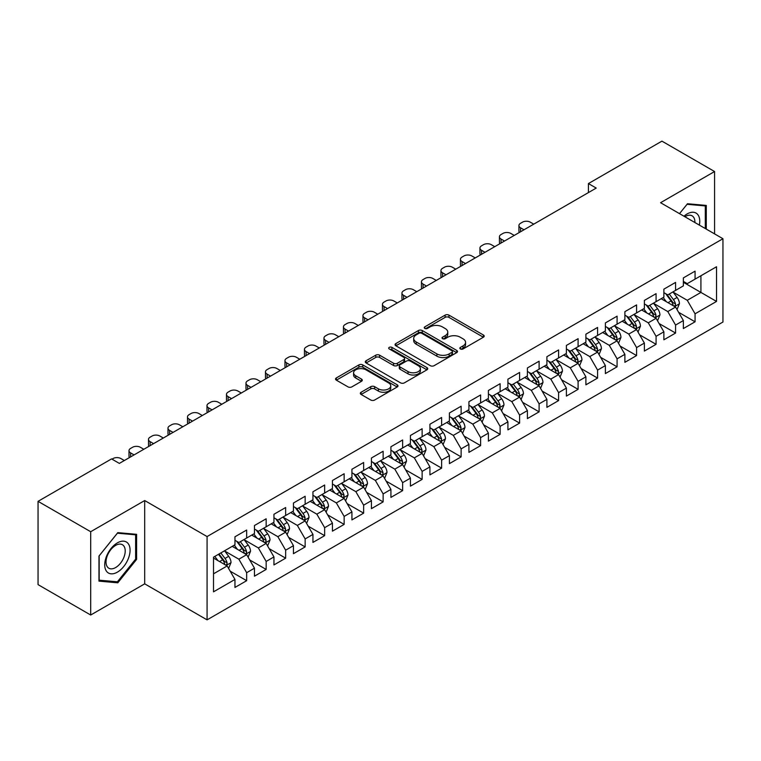 <?xml version="1.0" encoding="UTF-8"?>
<svg xmlns="http://www.w3.org/2000/svg" width="761" height="761" viewBox="0 0 761 761"><rect width="100%" height="100%" fill="white"/><g stroke="black" fill="none" stroke-linecap="round" stroke-linejoin="round"><path stroke-width="1.14" d="M460.395 348.957A1.893 1.094 0 0 0 463.069 348.957L483.406 337.218A2.711 1.56 0 0 0 484.196 336.115A2.711 1.56 0 0 0 483.406 335.011L448.961 315.121A2.711 1.56 0 0 0 445.128 315.121L424.8 326.859A1.893 1.094 0 0 0 424.238 327.639A1.893 1.094 0 0 0 424.8 328.41A1.893 1.094 0 0 0 427.473 328.41L430.108 326.888A8.656 5.004 0 0 1 442.36 326.888L445.223 328.543A8.656 5.004 0 0 1 447.763 332.081A8.656 5.004 0 0 1 445.223 335.62L442.598 337.133A1.893 1.094 0 0 0 442.036 337.913A1.893 1.094 0 0 0 442.598 338.683A1.893 1.094 0 0 0 445.271 338.683L447.906 337.161A8.656 5.004 0 0 1 460.148 337.161L463.021 338.826A8.656 5.004 0 0 1 465.561 342.355A8.656 5.004 0 0 1 463.021 345.894L460.395 347.416A1.893 1.094 0 0 0 459.834 348.186A1.893 1.094 0 0 0 460.395 348.957L460.395 347.416M361.123 392.238A2.711 1.56 0 0 0 360.324 393.342A2.711 1.56 0 0 0 361.123 394.455L370.788 400.029A2.711 1.56 0 0 0 374.612 400.029L397.194 386.997A2.711 1.56 0 0 0 397.984 385.884A2.711 1.56 0 0 0 397.194 384.781L362.75 364.9A2.711 1.56 0 0 0 358.916 364.9L336.333 377.932A2.711 1.56 0 0 0 335.544 379.035A2.711 1.56 0 0 0 336.333 380.148L348.015 386.883A2.711 1.56 0 0 0 351.839 386.883L361.504 381.299A2.711 1.56 0 0 0 362.293 380.196A2.711 1.56 0 0 0 361.504 379.092L355.71 375.753A7.239 4.176 0 0 1 353.589 372.795A7.239 4.176 0 0 1 358.06 368.933A7.239 4.176 0 0 1 365.955 369.836L388.633 382.935A7.239 4.176 0 0 1 390.745 385.884A7.239 4.176 0 0 1 386.284 389.746A7.239 4.176 0 0 1 378.388 388.842L374.612 386.664A2.711 1.56 0 0 0 370.788 386.664L361.123 392.238L361.123 394.455M90.692 531.72L90.692 615.021L144.695 583.839L144.695 500.548L90.692 531.72L38.05 501.337L111.553 458.902L119.353 463.401L596.224 188.081L588.424 183.572L588.424 192.581M144.695 500.548L207.078 536.562L722.95 238.726L722.95 322.027L207.078 619.863L207.078 536.562M714.569 233.893L714.569 171.529L660.567 202.711L722.95 238.726M714.569 171.529L661.927 141.137L588.424 183.572M430.298 365.67A2.711 1.56 0 0 0 434.122 365.67L456.705 352.628A2.711 1.56 0 0 0 457.504 351.525A2.711 1.56 0 0 0 456.705 350.421L422.26 330.531A2.711 1.56 0 0 0 418.436 330.531L395.853 343.572A2.711 1.56 0 0 0 395.064 344.676A2.711 1.56 0 0 0 395.853 345.779L430.298 365.67M390.003 349.366A1.893 1.094 0 0 1 391.934 349.632L391.934 347.387L426.95 367.601A2.711 1.56 0 0 1 427.739 368.705A2.711 1.56 0 0 1 426.95 369.817L404.367 382.85A2.711 1.56 0 0 1 400.543 382.85L366.098 362.959L366.098 360.752A2.711 1.56 0 0 0 365.299 361.856A2.711 1.56 0 0 0 366.098 362.959M366.098 360.752L375.763 355.178A2.711 1.56 0 0 1 379.587 355.178L393.561 363.235A2.711 1.56 0 0 0 397.385 363.235L403.796 359.534A2.711 1.56 0 0 0 404.586 358.431A2.711 1.56 0 0 0 403.796 357.328L389.252 348.928A1.893 1.094 0 0 1 388.7 348.158A1.893 1.094 0 0 1 389.87 347.149A1.893 1.094 0 0 1 391.934 347.387M683.368 282.293L700.919 292.424L700.919 275.767L716.52 266.759L695.069 279.135L695.069 271.144L683.368 277.898L683.368 285.889L675.578 290.398L675.578 282.407L663.877 289.161L663.877 297.151L656.077 301.651L656.077 293.66L644.377 300.414L644.377 308.405L636.586 312.904L636.586 304.914L624.886 311.668L624.886 319.658L617.085 324.167L617.085 316.167L605.385 322.921L605.385 330.921L597.594 335.42L597.594 327.43L585.894 334.184L585.894 342.174L578.094 346.674L578.094 338.683L566.393 345.437L566.393 353.427L558.593 357.927L558.593 349.936L546.902 356.69L546.902 364.681L539.102 369.19L539.102 361.199L527.402 367.953L527.402 375.944L519.601 380.443L519.601 372.452L507.91 379.206L507.91 387.197L500.11 391.696L500.11 383.706L488.41 390.46L488.41 398.45L480.61 402.959L480.61 394.959L468.919 401.713L468.919 409.713L461.118 414.212L461.118 406.222L449.418 412.976L449.418 420.966L441.618 425.466L441.618 417.475L429.927 424.229L429.927 432.219L422.127 436.719L422.127 428.728L410.426 435.482L410.426 443.473L402.626 447.982L402.626 439.991L390.926 446.745L390.926 454.736L383.135 459.235L383.135 451.244L371.435 457.998L371.435 465.989L363.634 470.488L363.634 462.498L351.934 469.252L351.934 477.242L344.143 481.751L344.143 473.751L332.443 480.505L332.443 488.505L324.643 493.004L324.643 485.014L312.942 491.768L312.942 499.758L305.151 504.258L305.151 496.267L293.451 503.021L293.451 511.012L285.651 515.511L285.651 507.52L273.95 514.274L273.95 522.265L266.16 526.774L266.16 518.783L254.459 525.537L254.459 533.528L246.659 538.027L246.659 530.037L234.959 536.79L234.959 544.781L213.518 557.166L213.518 591.83L234.959 579.454L227.159 565.946L213.518 558.06M716.52 266.759L716.52 301.423L695.069 313.808L687.269 300.3L673.133 292.138M678.593 312.286L695.069 321.798L695.069 313.808M695.069 321.798L683.368 328.552L683.368 320.562L675.578 325.061L667.778 311.553L653.642 303.392M659.102 323.549L675.578 333.052L675.578 325.061M675.578 333.052L663.877 339.806L663.877 331.815L656.077 336.324L648.277 322.816L634.141 314.654M639.601 334.802L656.077 344.314L656.077 336.324M656.077 344.314L644.377 351.068L644.377 343.078L636.586 347.577L628.786 334.069L614.65 325.908M620.11 346.055L636.586 355.568L636.586 347.577M636.586 355.568L624.886 362.322L624.886 354.331L617.085 358.831L609.285 345.323L595.15 337.161M600.61 357.309L617.085 366.821L617.085 358.831M617.085 366.821L605.385 373.575L605.385 365.584L597.594 370.084L589.794 356.586L575.658 348.424M581.119 368.571L597.594 378.084L597.594 370.084M597.594 378.084L585.894 384.838L585.894 376.838L578.094 381.347L570.293 367.839L556.158 359.677M561.618 379.825L578.094 389.337L578.094 381.347M578.094 389.337L566.393 396.091L566.393 388.1L558.593 392.6L550.802 379.092L536.667 370.93M542.127 391.078L558.593 400.59L558.593 392.6M558.593 400.59L546.902 407.344L546.902 399.354L539.102 403.853L531.302 390.345L517.166 382.184M522.626 402.341L539.102 411.844L539.102 403.853M539.102 411.844L527.402 418.598L527.402 410.607L519.601 415.116L511.811 401.608L497.675 393.447M503.135 413.594L519.601 423.106L519.601 415.116M519.601 423.106L507.91 429.86L507.91 421.87L500.11 426.369L492.31 412.862L478.174 404.7M483.635 424.847L500.11 434.36L500.11 426.369M500.11 434.36L488.41 441.114L488.41 433.123L480.61 437.623L472.819 424.115L458.683 415.953M464.143 436.101L480.61 445.613L480.61 437.623M480.61 445.613L468.919 452.367L468.919 444.376L461.118 448.876L453.318 435.378L439.183 427.216M444.643 447.363L461.118 456.876L461.118 448.876M461.118 456.876L449.418 463.63L449.418 455.63L441.618 460.139L433.818 446.631L419.692 438.469M425.142 458.617L441.618 468.129L441.618 460.139M441.618 468.129L429.927 474.883L429.927 466.893L422.127 471.392L414.326 457.884L400.191 449.722M405.651 469.87L422.127 479.382L422.127 471.392M422.127 479.382L410.426 486.136L410.426 478.146L402.626 482.645L394.826 469.137L380.69 460.976M386.15 481.133L402.626 490.636L402.626 482.645M402.626 490.636L390.926 497.39L390.926 489.399L383.135 493.908L375.335 480.4L361.199 472.239M366.659 492.386L383.135 501.899L383.135 493.908M383.135 501.899L371.435 508.652L371.435 500.662L363.634 505.161L355.834 491.654L341.699 483.492M347.159 503.639L363.634 513.152L363.634 505.161M363.634 513.152L351.934 519.906L351.934 511.915L344.143 516.415L336.343 502.907L322.207 494.745M327.668 514.893L344.143 524.405L344.143 516.415M344.143 524.405L332.443 531.159L332.443 523.168L324.643 527.668L316.842 514.17L302.707 506.008M308.167 526.155L324.643 535.668L324.643 527.668M324.643 535.668L312.942 542.422L312.942 534.422L305.151 538.931L297.351 525.423L283.216 517.261M288.676 537.409L305.151 546.921L305.151 538.931M305.151 546.921L293.451 553.675L293.451 545.685L285.651 550.184L277.851 536.676L263.715 528.514M269.175 548.662L285.651 558.174L285.651 550.184M285.651 558.174L273.95 564.928L273.95 556.938L266.16 561.437L258.36 547.93L244.224 539.768M249.684 559.925L266.16 569.428L266.16 561.437M266.16 569.428L254.459 576.182L254.459 568.191L246.659 572.7L238.859 559.192L224.723 551.031M230.183 571.178L246.659 580.691L246.659 572.7M246.659 580.691L234.959 587.444L234.959 579.454M234.959 540.281L238.859 542.526L246.659 538.027M213.518 573.823L227.159 565.946M254.459 529.019L258.36 531.273L266.16 526.774M238.859 559.192L246.659 554.683L232.229 546.36M254.459 568.191L246.659 554.683M273.95 517.765L277.851 520.02L285.651 515.511M258.36 547.93L266.16 543.43L251.729 535.097M273.95 556.938L266.16 543.43M293.451 506.512L297.351 508.767L305.151 504.258M277.851 536.676L285.651 532.177L271.22 523.844M293.451 545.685L285.651 532.177M312.942 495.259L316.842 497.504L324.643 493.004M297.351 525.423L305.151 520.914L290.721 512.591M312.942 534.422L305.151 520.914M332.443 483.996L336.343 486.25L344.143 481.751M316.842 514.17L324.643 509.661L310.212 501.337M332.443 523.168L324.643 509.661M351.934 472.743L355.834 474.997L363.634 470.488M336.343 502.907L344.143 498.407L329.713 490.074M351.934 511.915L344.143 498.407M371.435 461.489L375.335 463.734L383.135 459.235M355.834 491.654L363.634 487.154L349.204 478.821M371.435 500.662L363.634 487.154M390.926 450.227L394.826 452.481L402.626 447.982M375.335 480.4L383.135 475.891L368.705 467.568M390.926 489.399L383.135 475.891M410.426 438.973L414.326 441.228L422.127 436.719M394.826 469.137L402.626 464.638L388.205 456.305M410.426 478.146L402.626 464.638M429.927 427.72L433.818 429.975L441.618 425.466M414.326 457.884L422.127 453.385L407.696 445.052M429.927 466.893L422.127 453.385M449.418 416.467L453.318 418.712L461.118 414.212M433.818 446.631L441.618 442.131L427.197 433.799M449.418 455.63L441.618 442.131M468.919 405.204L472.819 407.458L480.61 402.959M453.318 435.378L461.118 430.869L446.688 422.545M468.919 444.376L461.118 430.869M488.41 393.951L492.31 396.205L500.11 391.696M472.819 424.115L480.61 419.615L466.189 411.282M488.41 433.123L480.61 419.615M507.91 382.697L511.811 384.942L519.601 380.443M492.31 412.862L500.11 408.362L485.68 400.029M507.91 421.87L500.11 408.362M527.402 371.435L531.302 373.689L539.102 369.19M511.811 401.608L519.601 397.099L505.18 388.776M527.402 410.607L519.601 397.099M546.902 360.181L550.802 362.436L558.593 357.927M531.302 390.345L539.102 385.846L524.671 377.513M546.902 399.354L539.102 385.846M566.393 348.928L570.293 351.182L578.094 346.674M550.802 379.092L558.593 374.593L544.172 366.26M566.393 388.1L558.593 374.593M585.894 337.675L589.794 339.92L597.594 335.42M570.293 367.839L578.094 363.339L563.663 355.007M585.894 376.838L578.094 363.339M605.385 326.412L609.285 328.666L617.085 324.167M589.794 356.586L597.594 352.077L583.164 343.753M605.385 365.584L597.594 352.077M624.886 315.159L628.786 317.413L636.586 312.904M609.285 345.323L617.085 340.823L602.655 332.49M624.886 354.331L617.085 340.823M644.377 303.905L648.277 306.15L656.077 301.651M628.786 334.069L636.586 329.57L622.156 321.237M644.377 343.078L636.586 329.57M663.877 292.643L667.778 294.897L675.578 290.398M648.277 322.816L656.077 318.307L641.647 309.984M663.877 331.815L656.077 318.307M683.368 281.389L687.269 283.644L695.069 279.135M667.778 311.553L675.578 307.054L661.147 298.721M683.368 320.562L675.578 307.054M38.05 501.337L38.05 584.629L90.692 615.021M144.695 583.839L207.078 619.863M687.269 300.3L700.919 292.424L716.52 301.423M706.284 229.109L706.284 205.422L687.468 203.739L679.506 213.651L687.078 204.29L705.304 205.927L705.304 228.547M136.6 559.402L136.6 534.317L117.793 532.643L98.978 556.044L98.978 581.128L117.793 582.812L136.6 559.402L135.629 558.84M461.147 349.223L463.021 348.148A8.656 5.004 0 0 0 465.561 344.609L465.561 342.355M447.763 332.081L447.763 334.336A8.656 5.004 0 0 1 445.223 337.865L443.349 338.949M483.368 337.237L448.961 317.375A2.711 1.56 0 0 0 445.128 317.375L425.551 328.676M456.676 352.657L422.26 332.785A2.711 1.56 0 0 0 418.436 332.785L395.891 345.808M451.92 352.305A1.893 1.094 0 0 0 452.481 351.525A1.893 1.094 0 0 0 451.92 350.754L421.689 333.299A1.893 1.094 0 0 0 419.007 333.299L416.229 334.897A8.656 5.004 0 0 0 413.699 338.436A8.656 5.004 0 0 0 416.229 341.974L436.9 353.903A8.656 5.004 0 0 0 449.152 353.903L451.92 352.305L451.92 354.55A1.893 1.094 0 0 0 452.481 353.779L452.481 351.525M413.699 338.436L413.699 340.69A8.656 5.004 0 0 0 416.229 344.219L416.229 341.974M451.92 354.55L449.152 356.158A8.656 5.004 0 0 1 436.9 356.158L416.229 344.219M366.127 362.987L375.763 357.423L375.763 355.178M404.586 358.431L404.586 360.685A2.711 1.56 0 0 1 403.796 361.789L397.385 365.489A2.711 1.56 0 0 1 393.561 365.489L379.587 357.423A2.711 1.56 0 0 0 375.763 357.423M391.934 349.632L426.911 369.836M408.048 371.606A7.239 4.176 0 0 0 415.944 372.519A7.239 4.176 0 0 0 420.414 368.657A7.239 4.176 0 0 0 418.293 365.699L410.303 361.085A2.711 1.56 0 0 0 406.469 361.085L400.067 364.785A2.711 1.56 0 0 0 399.268 365.889A2.711 1.56 0 0 0 400.067 366.992L408.048 371.606L408.048 373.86A7.239 4.176 0 0 0 415.944 374.764A7.239 4.176 0 0 0 420.414 370.902L420.414 368.657M399.268 365.889L399.268 368.143A2.711 1.56 0 0 0 400.067 369.247L400.067 366.992M408.048 373.86L400.067 369.247M390.745 385.884L390.745 388.139A7.239 4.176 0 0 1 386.284 392.001A7.239 4.176 0 0 1 378.388 391.097L374.612 388.909A2.711 1.56 0 0 0 370.788 388.909L361.152 394.474M353.589 372.795L353.589 375.049A7.239 4.176 0 0 0 355.71 377.998L355.71 375.753M361.465 381.328L355.71 377.998M397.156 387.016L362.75 367.144A2.711 1.56 0 0 0 358.916 367.144L336.372 380.167M115.805 581.661L117.793 582.812M677.014 309.556L679.43 303.658A7.306 4.214 -120 0 0 677.1 297.437L672.962 291.901M523.987 229.784L520.543 227.786A5.517 3.187 0 0 1 518.926 225.541A5.517 3.187 0 0 1 520.543 223.287L522.493 222.164A5.517 3.187 0 0 1 530.293 222.164L533.737 224.153M666.36 301.736L663.212 297.532M661.737 299.063L661.385 298.588M519.383 232.438A5.517 3.187 180 0 1 518.926 231.163L518.926 225.541M674.198 306.264L675.33 305.237L675.492 303.962A7.306 4.214 -120 0 0 673.399 299.568L669.252 294.041M666.893 294.383L672.011 301.213A3.719 2.15 60 0 1 672.686 302.345L675.492 303.962M665.609 293.641L671.059 300.918A7.306 4.214 60 0 1 673.152 305.313L673.295 305.741M657.523 320.809L659.939 314.911A7.306 4.214 -120 0 0 657.609 308.69L653.461 303.163M504.495 241.037L501.042 239.049A5.517 3.187 0 0 1 499.425 236.795A5.517 3.187 0 0 1 501.042 234.54L502.992 233.418A5.517 3.187 0 0 1 510.793 233.418L514.246 235.406M646.869 312.99L643.72 308.785M642.246 310.326L641.884 309.841M499.891 243.701A5.517 3.187 180 0 1 499.425 242.426L499.425 236.795M654.698 317.518L655.83 316.5L655.992 315.225A7.306 4.214 -120 0 0 653.899 310.83L649.761 305.304M647.392 305.646L652.51 312.476A3.719 2.15 60 0 1 653.185 313.599L655.992 315.225M646.108 304.904L651.559 312.181A7.306 4.214 60 0 1 653.651 316.576L653.804 316.995M638.022 332.062L640.439 326.165A7.306 4.214 -120 0 0 638.108 319.943L633.97 314.417M484.995 252.291L481.551 250.302A5.517 3.187 0 0 1 479.934 248.048A5.517 3.187 0 0 1 481.551 245.803L483.501 244.671A5.517 3.187 0 0 1 491.292 244.671L494.745 246.669M627.368 324.243L624.22 320.048M622.745 321.58L622.393 321.104M480.391 254.954A5.517 3.187 180 0 1 479.934 253.679L479.934 248.048M635.207 328.771L636.339 327.753L636.5 326.479A7.306 4.214 -120 0 0 634.408 322.084L630.26 316.557M627.901 316.899L633.019 323.729A3.719 2.15 60 0 1 633.694 324.861L636.5 326.479M626.617 316.157L632.068 323.435A7.306 4.214 60 0 1 634.16 327.829L634.303 328.248M699.359 225.113A17.922 10.35 120 0 0 698.056 214.944A17.922 10.35 120 0 0 683.958 216.219M694.888 222.526A13.565 7.838 120 0 0 693.613 217.237A13.565 7.838 120 0 0 692.082 215.82A13.565 7.838 120 0 0 684.881 216.752M704.096 205.223L705.304 205.927M106.426 571.15A17.922 10.35 120 0 0 123.739 566.517A17.922 10.35 120 0 0 128.371 543.849A17.922 10.35 120 0 0 111.058 548.491A17.922 10.35 120 0 0 106.426 571.15M107.311 566.812A13.565 7.838 120 0 0 108.842 568.229A13.565 7.838 120 0 0 121.465 561.894A13.565 7.838 120 0 0 123.929 546.141A13.565 7.838 120 0 0 122.407 544.724A13.565 7.838 120 0 0 109.784 551.059A13.565 7.838 120 0 0 107.311 566.812M117.403 533.195L135.629 534.821L135.629 559.126L117.403 581.804L99.168 580.177L99.168 555.872L117.403 533.195M134.421 534.127L135.629 534.821M618.531 343.325L620.947 337.427A7.306 4.214 -120 0 0 618.617 331.197L614.469 325.67M465.504 263.553L462.051 261.556A5.517 3.187 0 0 1 460.434 259.311A5.517 3.187 0 0 1 462.051 257.056L464.001 255.934A5.517 3.187 0 0 1 471.801 255.934L475.254 257.922M607.868 335.506L604.719 331.301M603.254 332.833L602.893 332.357M460.9 266.207A5.517 3.187 180 0 1 460.434 264.933L460.434 259.311M615.706 340.024L616.838 339.006L617 337.732A7.306 4.214 -120 0 0 614.907 333.337L610.769 327.81M608.4 328.153L613.518 334.983A3.719 2.15 60 0 1 614.194 336.115L617 337.732M607.116 327.411L612.567 334.688A7.306 4.214 60 0 1 614.66 339.083L614.812 339.511M599.031 354.578L601.447 348.681A7.306 4.214 -120 0 0 599.116 342.46L594.978 336.933M446.003 274.807L442.56 272.819A5.517 3.187 0 0 1 440.942 270.564A5.517 3.187 0 0 1 442.56 268.31L444.51 267.187A5.517 3.187 0 0 1 452.3 267.187L455.753 269.175M588.377 346.759L585.228 342.555M583.754 344.096L583.402 343.611M441.399 277.461A5.517 3.187 180 0 1 440.942 276.195L440.942 270.564M596.215 351.287L597.347 350.269L597.509 348.995A7.306 4.214 -120 0 0 595.416 344.6L591.268 339.064M588.909 339.416L594.027 346.236A3.719 2.15 60 0 1 594.702 347.368L597.509 348.995M587.625 338.674L593.076 345.951A7.306 4.214 60 0 1 595.169 350.345L595.311 350.764M579.54 365.832L581.956 359.934A7.306 4.214 -120 0 0 579.625 353.713L575.478 348.186M426.512 286.06L423.059 284.072A5.517 3.187 0 0 1 421.442 281.817A5.517 3.187 0 0 1 423.059 279.572L425.009 278.44A5.517 3.187 0 0 1 432.809 278.44L436.262 280.438M568.876 358.012L565.727 353.808M564.262 355.349L563.901 354.873M421.908 288.723A5.517 3.187 180 0 1 421.442 287.449L421.442 281.817M576.714 362.54L577.846 361.523L578.008 360.248A7.306 4.214 -120 0 0 575.915 355.853L571.777 350.326M569.409 350.669L574.526 357.499A3.719 2.15 60 0 1 575.202 358.631L578.008 360.248M568.125 349.927L573.575 357.204A7.306 4.214 60 0 1 575.668 361.599L575.82 362.017M560.039 377.085L562.455 371.187A7.306 4.214 -120 0 0 560.125 364.966L555.987 359.439M407.011 297.323L403.568 295.325A5.517 3.187 0 0 1 401.951 293.071A5.517 3.187 0 0 1 403.568 290.826L405.518 289.694A5.517 3.187 0 0 1 413.309 289.694L416.762 291.691M549.385 369.275L546.236 365.071M544.762 366.602L544.4 366.127M402.407 299.977A5.517 3.187 180 0 1 401.951 298.702L401.951 293.071M557.223 373.794L558.355 372.776L558.517 371.501A7.306 4.214 -120 0 0 556.424 367.106L552.277 361.58M549.918 361.922L555.035 368.752A3.719 2.15 60 0 1 555.711 369.884L558.517 371.501M548.633 361.18L554.084 368.457A7.306 4.214 60 0 1 556.177 372.852L556.32 373.28M540.548 388.348L542.964 382.45A7.306 4.214 -120 0 0 540.633 376.229L536.486 370.693M387.52 308.576L384.067 306.578A5.517 3.187 0 0 1 382.45 304.333A5.517 3.187 0 0 1 384.067 302.079L386.017 300.956A5.517 3.187 0 0 1 393.817 300.956L397.271 302.945M529.884 380.529L526.736 376.324M525.271 377.856L524.909 377.38M382.916 311.23A5.517 3.187 180 0 1 382.45 309.955L382.45 304.333M537.723 385.056L538.855 384.029L539.016 382.754A7.306 4.214 -120 0 0 536.924 378.36L532.786 372.833M530.417 373.175L535.535 380.005A3.719 2.15 60 0 1 536.21 381.137L539.016 382.754M529.133 372.433L534.583 379.71A7.306 4.214 60 0 1 536.676 384.105L536.828 384.533M521.047 399.601L523.463 393.703A7.306 4.214 -120 0 0 521.133 387.482L516.995 381.955M368.02 319.829L364.576 317.841A5.517 3.187 0 0 1 362.959 315.587A5.517 3.187 0 0 1 364.576 313.332L366.517 312.21A5.517 3.187 0 0 1 374.317 312.21L377.77 314.198M510.393 391.782L507.245 387.577M505.77 389.118L505.409 388.633M363.416 322.493A5.517 3.187 180 0 1 362.959 321.218L362.959 315.587M518.231 396.31L519.363 395.292L519.516 394.017A7.306 4.214 -120 0 0 517.432 389.622L513.285 384.096M510.926 384.438L516.034 391.268A3.719 2.15 60 0 1 516.719 392.391L519.516 394.017M509.642 383.696L515.092 390.973A7.306 4.214 60 0 1 517.185 395.368L517.328 395.787M501.556 410.854L503.972 404.957A7.306 4.214 -120 0 0 501.632 398.735L497.494 393.209M348.528 331.083L345.075 329.094A5.517 3.187 0 0 1 343.458 326.84A5.517 3.187 0 0 1 345.075 324.595L347.026 323.463A5.517 3.187 0 0 1 354.826 323.463L358.269 325.461M490.893 403.035L487.744 398.84M486.279 400.372L485.918 399.896M343.924 333.746A5.517 3.187 180 0 1 343.458 332.471L343.458 326.84M498.731 407.563L499.863 406.545L500.025 405.271A7.306 4.214 -120 0 0 497.932 400.876L493.794 395.349M491.425 395.691L496.543 402.521A3.719 2.15 60 0 1 497.218 403.653L500.025 405.271M490.141 394.949L495.592 402.227A7.306 4.214 60 0 1 497.684 406.621L497.837 407.04M482.055 422.117L484.472 416.219A7.306 4.214 -120 0 0 482.141 409.989L478.003 404.462M329.028 342.345L325.575 340.348A5.517 3.187 0 0 1 323.967 338.103A5.517 3.187 0 0 1 325.575 335.848L327.525 334.726A5.517 3.187 0 0 1 335.325 334.726L338.778 336.714M471.401 414.298L468.253 410.093M466.778 411.625L466.417 411.149M324.424 344.999A5.517 3.187 180 0 1 323.967 343.725L323.967 338.103M479.24 418.816L480.372 417.799L480.524 416.524A7.306 4.214 -120 0 0 478.441 412.129L474.293 406.602M471.934 406.945L477.042 413.775A3.719 2.15 60 0 1 477.718 414.907L480.524 416.524M470.65 406.203L476.101 413.48A7.306 4.214 60 0 1 478.184 417.875L478.336 418.303M462.555 433.37L464.981 427.473A7.306 4.214 -120 0 0 462.64 421.252L458.502 415.725M309.537 353.599L306.084 351.611A5.517 3.187 0 0 1 304.467 349.356A5.517 3.187 0 0 1 306.084 347.102L308.034 345.979A5.517 3.187 0 0 1 315.834 345.979L319.278 347.967M451.901 425.551L448.752 421.347M447.278 422.888L446.926 422.403M304.933 356.253A5.517 3.187 180 0 1 304.467 354.987L304.467 349.356M459.739 430.079L460.871 429.061L461.033 427.787A7.306 4.214 -120 0 0 458.94 423.392L454.802 417.856M452.434 418.208L457.551 425.028A3.719 2.15 60 0 1 458.227 426.16L461.033 427.787M451.149 417.466L456.6 424.743A7.306 4.214 60 0 1 458.693 429.137L458.835 429.556M443.064 444.624L445.48 438.726A7.306 4.214 -120 0 0 443.149 432.505L439.002 426.978M290.036 364.852L286.583 362.864A5.517 3.187 0 0 1 284.975 360.609A5.517 3.187 0 0 1 286.583 358.364L288.533 357.232A5.517 3.187 0 0 1 296.333 357.232L299.786 359.23M432.41 436.804L429.261 432.6M427.787 434.141L427.425 433.665M285.432 367.515A5.517 3.187 180 0 1 284.975 366.241L284.975 360.609M440.248 441.332L441.38 440.315L441.532 439.04A7.306 4.214 -120 0 0 439.439 434.645L435.302 429.118M432.942 429.461L438.051 436.291A3.719 2.15 60 0 1 438.726 437.423L441.532 439.04M431.649 428.719L437.109 435.996A7.306 4.214 60 0 1 439.192 440.391L439.344 440.809M423.563 455.877L425.979 449.979A7.306 4.214 -120 0 0 423.649 443.758L419.511 438.231M270.545 376.115L267.092 374.117A5.517 3.187 0 0 1 265.475 371.863A5.517 3.187 0 0 1 267.092 369.618L269.042 368.486A5.517 3.187 0 0 1 276.842 368.486L280.286 370.483M412.909 448.067L409.76 443.863M408.286 445.394L407.934 444.919M265.931 378.769A5.517 3.187 180 0 1 265.475 377.494L265.475 371.863M420.747 452.586L421.879 451.568L422.041 450.293A7.306 4.214 -120 0 0 419.948 445.898L415.81 440.372M413.442 440.714L418.56 447.544A3.719 2.15 60 0 1 419.235 448.676L422.041 450.293M412.158 439.972L417.608 447.249A7.306 4.214 60 0 1 419.701 451.644L419.844 452.072M404.072 467.14L406.488 461.242A7.306 4.214 -120 0 0 404.158 455.021L400.01 449.485M251.044 387.368L247.591 385.37A5.517 3.187 0 0 1 245.984 383.125A5.517 3.187 0 0 1 247.591 380.871L249.541 379.749A5.517 3.187 0 0 1 257.342 379.749L260.795 381.737M393.418 459.321L390.269 455.116M388.795 456.648L388.433 456.172M246.44 390.022A5.517 3.187 180 0 1 245.984 388.747L245.984 383.125M401.247 463.849L402.379 462.821L402.54 461.546A7.306 4.214 -120 0 0 400.448 457.152L396.31 451.625M393.951 451.967L399.059 458.797A3.719 2.15 60 0 1 399.734 459.929L402.54 461.546M392.657 451.225L398.108 458.502A7.306 4.214 60 0 1 400.2 462.897L400.353 463.325M384.571 478.393L386.988 472.495A7.306 4.214 -120 0 0 384.657 466.274L380.519 460.747M231.553 398.621L228.1 396.633A5.517 3.187 0 0 1 226.483 394.379A5.517 3.187 0 0 1 228.1 392.124L230.05 391.002A5.517 3.187 0 0 1 237.851 391.002L241.294 392.99M373.917 470.574L370.769 466.369M369.294 467.91L368.942 467.425M226.94 401.285A5.517 3.187 180 0 1 226.483 400.01L226.483 394.379M381.756 475.102L382.888 474.084L383.049 472.809A7.306 4.214 -120 0 0 380.957 468.415L376.809 462.888M374.45 463.23L379.568 470.06A3.719 2.15 60 0 1 380.243 471.183L383.049 472.809M373.166 462.488L378.617 469.765A7.306 4.214 60 0 1 380.709 474.16L380.852 474.579M365.08 489.646L367.496 483.749A7.306 4.214 -120 0 0 365.166 477.528L361.018 472.001M212.053 409.875L208.6 407.886A5.517 3.187 0 0 1 206.992 405.632A5.517 3.187 0 0 1 208.6 403.387L210.55 402.255A5.517 3.187 0 0 1 218.35 402.255L221.803 404.253M354.426 481.827L351.278 477.632M349.803 479.164L349.442 478.688M207.449 412.538A5.517 3.187 180 0 1 206.992 411.263L206.992 405.632M362.255 486.355L363.387 485.337L363.549 484.063A7.306 4.214 -120 0 0 361.456 479.668L357.318 474.141M354.949 474.484L360.067 481.313A3.719 2.15 60 0 1 360.743 482.445L363.549 484.063M353.665 473.742L359.116 481.019A7.306 4.214 60 0 1 361.209 485.413L361.361 485.832M345.58 500.909L347.996 495.011A7.306 4.214 -120 0 0 345.665 488.781L341.527 483.254M192.552 421.137L189.109 419.14A5.517 3.187 0 0 1 187.491 416.895A5.517 3.187 0 0 1 189.109 414.64L191.059 413.518A5.517 3.187 0 0 1 198.859 413.518L202.302 415.506M334.926 493.09L331.777 488.885M330.303 490.417L329.951 489.941M187.948 423.791A5.517 3.187 180 0 1 187.491 422.517L187.491 416.895M342.764 497.608L343.896 496.591L344.058 495.316A7.306 4.214 -120 0 0 341.965 490.921L337.817 485.394M335.458 485.737L340.576 492.567A3.719 2.15 60 0 1 341.251 493.699L344.058 495.316M334.174 484.995L339.625 492.272A7.306 4.214 60 0 1 341.718 496.667L341.86 497.095M326.089 512.163L328.505 506.265A7.306 4.214 -120 0 0 326.174 500.044L322.027 494.517M173.061 432.391L169.608 430.403A5.517 3.187 0 0 1 167.991 428.148A5.517 3.187 0 0 1 169.608 425.894L171.558 424.771A5.517 3.187 0 0 1 179.358 424.771L182.811 426.759M315.435 504.343L312.286 500.139M310.811 501.68L310.45 501.195M168.457 435.045A5.517 3.187 180 0 1 167.991 433.78L167.991 428.148M323.263 508.871L324.395 507.853L324.557 506.579A7.306 4.214 -120 0 0 322.464 502.184L318.326 496.648M315.958 497L321.075 503.82A3.719 2.15 60 0 1 321.751 504.952L324.557 506.579M314.674 496.258L320.124 503.535A7.306 4.214 60 0 1 322.217 507.929L322.369 508.348M306.588 523.416L309.004 517.518A7.306 4.214 -120 0 0 306.673 511.297L302.536 505.77M153.56 443.644L150.117 441.656A5.517 3.187 0 0 1 148.5 439.401A5.517 3.187 0 0 1 150.117 437.156L152.067 436.024A5.517 3.187 0 0 1 159.858 436.024L163.311 438.022M295.934 515.597L292.785 511.392M291.311 512.933L290.959 512.457M148.956 446.307A5.517 3.187 180 0 1 148.5 445.033L148.5 439.401M303.772 520.124L304.904 519.107L305.066 517.832A7.306 4.214 -120 0 0 302.973 513.437L298.826 507.91M296.467 508.253L301.584 515.083A3.719 2.15 60 0 1 302.26 516.215L305.066 517.832M295.182 507.511L300.633 514.788A7.306 4.214 60 0 1 302.726 519.183L302.868 519.601M287.097 534.669L289.513 528.771A7.306 4.214 -120 0 0 287.182 522.55L283.035 517.023M134.069 454.907L130.616 452.909A5.517 3.187 0 0 1 128.999 450.655A5.517 3.187 0 0 1 130.616 448.41L132.566 447.278A5.517 3.187 0 0 1 140.366 447.278L143.819 449.275M276.433 526.859L273.285 522.655M271.82 524.186L271.458 523.711M129.465 457.561A5.517 3.187 180 0 1 128.999 456.286L128.999 450.655M284.272 531.378L285.404 530.36L285.565 529.085A7.306 4.214 -120 0 0 283.473 524.69L279.335 519.164M276.966 519.506L282.084 526.336A3.719 2.15 60 0 1 282.759 527.468L285.565 529.085M275.682 518.764L281.132 526.041A7.306 4.214 60 0 1 283.225 530.436L283.377 530.864M267.596 545.932L270.012 540.034A7.306 4.214 -120 0 0 267.682 533.813L263.544 528.277M112 459.159L113.075 458.541A5.517 3.187 0 0 1 120.866 458.541L124.319 460.529M256.942 538.113L253.794 533.908M252.319 535.44L251.967 534.964M264.78 542.641L265.912 541.613L266.074 540.339A7.306 4.214 -120 0 0 263.981 535.944L259.834 530.417M257.475 530.759L262.593 537.589A3.719 2.15 60 0 1 263.268 538.721L266.074 540.339M256.191 530.017L261.641 537.295A7.306 4.214 60 0 1 263.734 541.689L263.877 542.117M248.105 557.185L250.521 551.287A7.306 4.214 -120 0 0 248.191 545.066L244.043 539.539M237.442 549.366L234.293 545.161M232.828 546.702L232.466 546.217M245.28 553.894L246.412 552.876L246.574 551.601A7.306 4.214 -120 0 0 244.481 547.207L240.343 541.68M237.974 542.022L243.092 548.852A3.719 2.15 60 0 1 243.767 549.975L246.574 551.601M236.69 541.28L242.141 548.557A7.306 4.214 60 0 1 244.233 552.952L244.386 553.371M228.604 568.438L231.021 562.541A7.306 4.214 -120 0 0 228.69 556.32L224.552 550.793M217.95 560.619L214.802 556.424M225.789 565.147L226.921 564.129L227.082 562.855A7.306 4.214 -120 0 0 224.99 558.46L220.842 552.933M219.016 553.989L223.591 560.106A3.719 2.15 60 0 1 224.276 561.238L227.082 562.855M218.502 554.284L222.65 559.811A7.306 4.214 60 0 1 224.742 564.205L224.885 564.624M463.021 348.148L463.021 345.894M442.598 338.683L442.598 337.133M445.223 337.865L445.223 335.62M424.8 328.41L424.8 326.859M445.128 317.375L445.128 315.121M448.961 317.375L448.961 315.121M483.406 337.218L483.406 335.011M395.853 345.779L395.853 343.572M418.436 332.785L418.436 330.531M422.26 332.785L422.26 330.531M456.705 352.628L456.705 350.421M436.9 356.158L436.9 353.903M449.152 356.158L449.152 353.903M379.587 357.423L379.587 355.178M393.561 365.489L393.561 363.235M397.385 365.489L397.385 363.235M403.796 361.789L403.796 359.534M426.95 369.817L426.95 367.601M370.788 388.909L370.788 386.664M374.612 388.909L374.612 386.664M378.388 391.097L378.388 388.842M361.504 381.299L361.504 379.092M336.333 380.148L336.333 377.932M358.916 367.144L358.916 364.9M362.75 367.144L362.75 364.9M397.194 386.997L397.194 384.781M520.543 227.786L520.543 231.772M674.655 306.521L679.383 303.801M673.399 299.568L677.1 297.437M668.006 302.688L671.059 300.918M501.042 239.049L501.042 243.025M655.164 317.784L659.892 315.054M653.899 310.83L657.609 308.69M648.505 313.941L651.559 312.181M481.551 250.302L481.551 254.288M635.663 329.037L640.391 326.307M634.408 322.084L638.108 319.943M629.014 325.194L632.068 323.435M462.051 261.556L462.051 265.541M616.172 340.291L620.9 337.561M614.907 333.337L618.617 331.197M609.513 336.457L612.567 334.688M442.56 272.819L442.56 276.795M596.672 351.553L601.399 348.823M595.416 344.6L599.116 342.46M590.022 347.71L593.076 345.951M423.059 284.072L423.059 288.058M577.18 362.807L581.908 360.077M575.915 355.853L579.625 353.713M570.522 358.964L573.575 357.204M403.568 295.325L403.568 299.311M557.68 374.06L562.408 371.33M556.424 367.106L560.125 364.966M551.031 370.217L554.084 368.457M384.067 306.578L384.067 310.564M538.189 385.313L542.916 382.593M536.924 378.36L540.633 376.229M531.53 381.48L534.583 379.71M364.576 317.841L364.576 321.817M518.688 396.576L523.416 393.846M517.432 389.622L521.133 387.482M512.039 392.733L515.092 390.973M345.075 329.094L345.075 333.08M499.197 407.829L503.925 405.099M497.932 400.876L501.632 398.735M492.538 403.986L495.592 402.227M325.575 340.348L325.575 344.333M479.696 419.083L484.424 416.353M478.441 412.129L482.141 409.989M473.047 415.249L476.101 413.48M306.084 351.611L306.084 355.587M460.196 430.346L464.923 427.615M458.94 423.392L462.64 421.252M453.546 426.502L456.6 424.743M286.583 362.864L286.583 366.85M440.705 441.599L445.432 438.869M439.439 434.645L443.149 432.505M434.055 437.756L437.109 435.996M267.092 374.117L267.092 378.103M421.204 452.852L425.932 450.122M419.948 445.898L423.649 443.758M414.555 449.009L417.608 447.249M247.591 385.37L247.591 389.356M401.713 464.105L406.441 461.385M400.448 457.152L404.158 455.021M395.064 460.272L398.108 458.502M228.1 396.633L228.1 400.609M382.212 475.368L386.94 472.638M380.957 468.415L384.657 466.274M375.563 471.525L378.617 469.765M208.6 407.886L208.6 411.872M362.721 486.621L367.449 483.891M361.456 479.668L365.166 477.528M356.072 482.778L359.116 481.019M189.109 419.14L189.109 423.126M343.221 497.875L347.948 495.145M341.965 490.921L345.665 488.781M336.571 494.041L339.625 492.272M169.608 430.403L169.608 434.379M323.729 509.138L328.457 506.407M322.464 502.184L326.174 500.044M317.071 505.294L320.124 503.535M150.117 441.656L150.117 445.642M304.229 520.391L308.956 517.661M302.973 513.437L306.673 511.297M297.58 516.548L300.633 514.788M130.616 452.909L130.616 456.895M284.738 531.644L289.465 528.914M283.473 524.69L287.182 522.55M278.079 527.801L281.132 526.041M265.237 542.897L269.965 540.177M263.981 535.944L267.682 533.813M258.588 539.064L261.641 537.295M245.746 554.16L250.474 551.43M244.481 547.207L248.191 545.066M239.087 550.317L242.141 548.557M226.245 565.413L230.973 562.683M224.99 558.46L228.69 556.32M219.596 561.57L222.65 559.811"/></g></svg>
